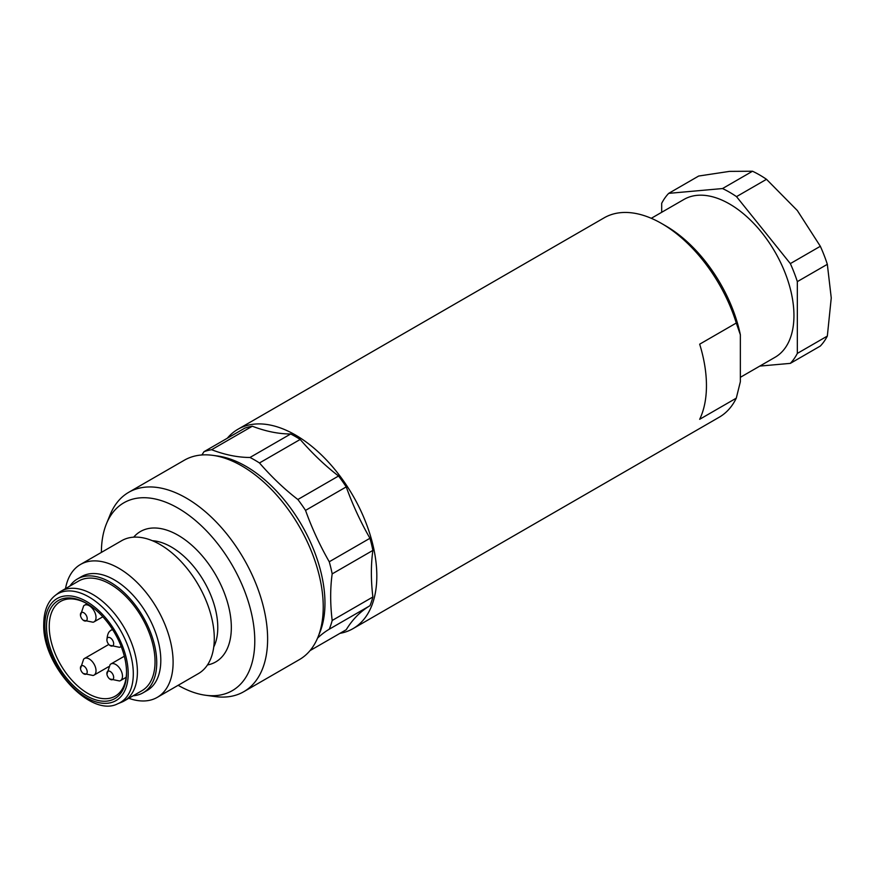 <?xml version="1.0" encoding="UTF-8"?>
<svg xmlns="http://www.w3.org/2000/svg" width="875" height="875" viewBox="0 0 875 875"><rect width="100%" height="100%" fill="white"/><g stroke="black" fill="none" stroke-linecap="round" stroke-linejoin="round"><path stroke-width="1.31" d="M227.281 438.255A115.106 66.456 60 0 1 237.88 429.297A115.106 66.456 60 0 1 326.583 460.13A115.106 66.456 60 0 1 376.819 575.969A115.106 66.456 60 0 1 352.986 628.655A115.106 66.456 60 0 1 339.927 633.358M310.002 650.628L346.238 629.716A191.833 110.753 60 0 1 369.95 605.719A113.181 65.352 -120 0 0 372.881 596.98A191.833 110.753 60 0 1 372.881 550.397A113.181 65.352 -120 0 0 369.95 538.278A191.833 110.753 60 0 1 346.238 486.894A113.181 65.352 -120 0 0 338.548 476.011A191.833 110.753 60 0 1 300.18 439.458A113.181 65.352 -120 0 0 290.686 433.978A191.833 110.753 60 0 1 252.317 426.223A113.181 65.352 -120 0 0 244.628 428.236L203.941 451.73A191.833 110.753 60 0 1 201.863 454.967M736.291 323.028A115.106 66.456 -120 0 0 661.686 223.541L665.755 225.892A109.353 63.131 60 0 1 740.359 334.797L736.291 323.028L699.672 344.181A115.106 66.456 60 0 1 699.672 419.3L736.291 398.158L740.359 381.686L740.359 334.797M661.686 223.541A115.106 66.456 -120 0 0 604.133 217.842L237.88 429.297M352.986 628.655L719.239 417.2A115.106 66.456 -120 0 0 736.291 398.158M698.677 176.039L668.686 193.364L722.52 188.552L752.511 171.238L729.509 171.38L698.677 176.039M661.686 212.297L661.686 203.317A105.514 60.922 60 0 1 668.686 193.364M766.5 179.309L736.509 196.634L790.344 263.605L820.334 246.28L797.333 210.536L766.5 179.309A105.514 60.922 -120 0 0 752.511 171.238M722.52 188.552A105.514 60.922 60 0 1 736.509 196.634M790.344 363.366L820.334 346.041A105.514 60.922 -120 0 0 827.334 336.087L831.25 297.938L827.334 264.316L797.333 281.63L797.333 353.413A105.514 60.922 60 0 1 790.344 363.366L759.806 366.089M827.334 264.316A105.514 60.922 -120 0 0 820.334 246.28M790.344 263.605A105.514 60.922 60 0 1 797.333 281.63M740.359 377.311L775.075 357.273A91.12 52.609 -120 0 0 775.075 252.055A91.12 52.609 -120 0 0 683.955 199.445L651.284 218.302M797.333 353.413L827.334 336.087M133.131 695.778A65.702 37.931 -120 0 0 143.117 692.781A65.702 37.931 -120 0 0 143.128 616.908A65.702 37.931 -120 0 0 77.416 578.977A65.702 37.931 -120 0 0 69.825 586.13M55.212 595.459L58.592 592.834A63.306 36.553 60 0 1 60.987 591.237L78.619 581.055A63.306 36.553 60 0 1 141.925 617.597A63.306 36.553 60 0 1 141.925 690.703L124.294 700.886A63.306 36.553 60 0 1 121.702 702.155L117.742 703.763C90.672 718.08 41.978 665.306 43.75 623.962C43.903 610.936 47.72 601.431 55.212 595.459A62.727 36.214 60 0 1 120.312 630.077A62.727 36.214 60 0 1 117.742 703.763M65.505 588.623A76.737 44.308 60 0 1 80.478 564.473A76.737 44.308 60 0 1 157.216 608.781A76.737 44.308 60 0 1 157.216 697.386A76.737 44.308 60 0 1 128.811 698.272M157.216 697.386L198.395 673.608A76.737 44.308 -120 0 0 198.395 585.003A76.737 44.308 -120 0 0 121.658 540.695L80.478 564.473M143.117 692.781L147.197 690.43A65.702 37.931 -120 0 0 147.197 614.556A65.702 37.931 -120 0 0 81.484 576.625L77.416 578.977M212.811 455.35L217.722 456.017A111.781 64.531 60 0 1 324.964 603.192A111.781 64.531 60 0 1 319.758 632.756L317.887 637.339A115.106 66.456 -120 0 0 323.236 606.9A115.106 66.456 -120 0 0 212.811 455.35A115.106 66.456 -120 0 0 184.297 460.228L128.68 492.341A115.106 66.456 60 0 1 243.786 558.797A115.106 66.456 60 0 1 243.786 691.698A115.106 66.456 60 0 1 215.272 696.577L205.461 695.242A108.456 62.617 -120 0 0 232.323 565.414A108.456 62.617 -120 0 0 106.455 523.753A108.456 62.617 -120 0 0 101.402 552.388M106.455 523.753L110.206 514.587A115.106 66.456 60 0 1 128.68 492.341M243.786 691.698L299.403 659.597A115.106 66.456 -120 0 0 317.887 637.339M178.139 685.3A108.456 62.617 -120 0 0 205.461 695.242M252.317 426.223L211.619 449.717A191.833 110.753 60 0 0 249.988 457.472L290.686 433.978M300.18 439.458L259.481 462.962A191.833 110.753 60 0 0 297.861 499.505L338.548 476.011M346.238 486.894L305.539 510.387A191.833 110.753 60 0 0 329.252 561.772L369.95 538.278M372.881 550.397L332.183 573.891A191.833 110.753 60 0 0 332.183 620.473L372.881 596.98M369.95 605.719L329.252 629.212A191.833 110.753 60 0 0 317.559 638.127M332.183 620.473A113.181 65.352 60 0 1 329.252 629.212M329.252 561.772A113.181 65.352 60 0 1 332.183 573.891M297.861 499.505A113.181 65.352 60 0 1 305.539 510.387M249.988 457.472A113.181 65.352 60 0 1 259.481 462.962M203.941 451.73A113.181 65.352 60 0 1 211.619 449.717M87.216 603.772A54.677 31.566 -120 0 0 60.55 601.453A54.677 31.566 -120 0 0 49.23 626.478A54.677 31.566 -120 0 0 73.095 681.505A54.677 31.566 -120 0 0 115.227 696.15A54.677 31.566 -120 0 0 126.547 671.891M46.517 626.478A56.591 32.67 60 0 1 86.538 603.378A56.591 32.67 60 0 1 126.547 672.689A56.591 32.67 60 0 1 86.527 695.789A56.591 32.67 60 0 1 46.517 626.478M60.987 591.237A63.306 36.553 60 0 1 124.294 627.78A63.306 36.553 60 0 1 124.294 700.886M80.478 668.686L83.639 659.17A9.592 5.534 60 0 1 84.448 658.503A9.592 5.534 60 0 1 89.25 658.984A9.592 5.534 60 0 1 95.506 667.428A9.592 5.534 60 0 1 94.041 675.117A9.592 5.534 60 0 1 93.056 675.489L83.234 673.466M80.423 667.986A4.791 2.767 60 0 1 83.967 666.127A4.791 2.767 60 0 1 87.194 672.252A4.791 2.767 60 0 1 83.366 673.564A4.791 2.767 60 0 1 80.533 669.014A4.791 2.767 60 0 1 80.423 667.986M80.478 615.431L83.639 605.916A9.592 5.534 60 0 1 84.448 605.248A9.592 5.534 60 0 1 89.25 605.73A9.592 5.534 60 0 1 95.506 614.173A9.592 5.534 60 0 1 94.041 621.862A9.592 5.534 60 0 1 93.056 622.234L83.234 620.211M80.423 614.731A4.791 2.767 60 0 1 83.967 612.861A4.791 2.767 60 0 1 87.194 618.997A4.791 2.767 60 0 1 83.366 620.309A4.791 2.767 60 0 1 80.533 615.759A4.791 2.767 60 0 1 80.423 614.731M121.155 646.417A9.592 5.534 60 0 1 120.487 646.92A9.592 5.534 60 0 1 119.503 647.292L109.692 645.269M106.925 640.489L106.925 640.489C107.144 635.512 108.194 632.341 110.086 630.973A9.592 5.534 60 0 1 110.895 630.306A9.592 5.534 60 0 1 112.788 629.858M112.973 640.959A4.791 2.767 60 0 1 113.28 645.291A4.791 2.767 60 0 1 110.152 645.597A4.791 2.767 60 0 1 106.881 639.931A4.791 2.767 60 0 1 109.134 637.405A4.791 2.767 60 0 1 112.973 640.959M106.925 674.166L110.086 664.65A9.592 5.534 60 0 1 110.895 663.983A9.592 5.534 60 0 1 115.697 664.464A9.592 5.534 60 0 1 121.767 672.306A9.592 5.534 60 0 1 121.111 680.138A9.592 5.534 60 0 1 120.487 680.597A9.592 5.534 60 0 1 119.503 680.969L109.692 678.945M112.973 679.35A4.791 2.767 60 0 1 109.375 678.694A4.791 2.767 60 0 1 107.034 674.734A4.791 2.767 60 0 1 110.852 671.902A4.791 2.767 60 0 1 112.973 679.35M213.752 646.975A65.702 37.931 -120 0 0 204.17 581.667A65.702 37.931 -120 0 0 152.403 540.717M133.689 537.163A75.294 43.477 60 0 1 215.742 574.984A75.294 43.477 60 0 1 207.463 664.956M44.877 625.527A58.909 34.016 -120 0 0 107.362 703.27A58.909 34.016 -120 0 0 107.362 619.948A58.909 34.016 -120 0 0 44.877 625.527M108.806 644.438L84.448 658.503M108.566 666.728L94.041 675.117M87.106 603.717L84.448 605.248M102.823 616.787L94.041 621.862M112.481 629.398L110.895 630.306M121.198 646.516L120.487 646.92M124.327 656.239L110.895 663.983M126.142 677.337L120.487 680.597"/></g></svg>

